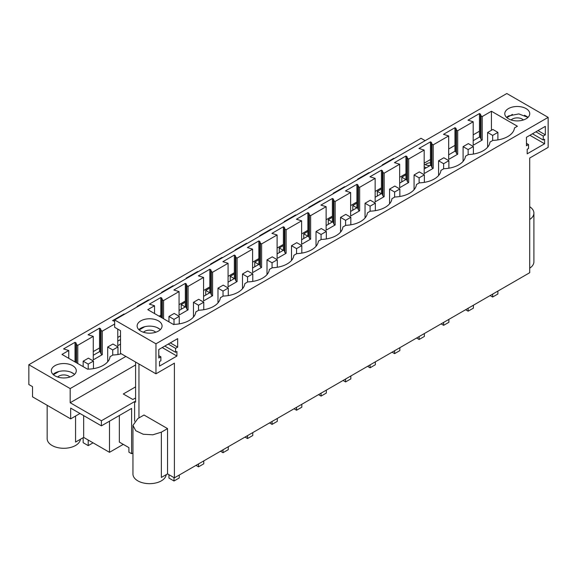 <?xml version="1.0" encoding="UTF-8"?>
<svg xmlns="http://www.w3.org/2000/svg" width="577" height="577" viewBox="0 0 577 577"><rect width="100%" height="100%" fill="white"/><g stroke="black" fill="none" stroke-linecap="round" stroke-linejoin="round"><path stroke-width="0.87" d="M114.643 319.947L506.822 93.517L548.15 117.376L548.15 147.38L529.715 158.026L529.715 272.712L174.398 477.85L174.398 363.164L155.963 373.809L155.963 343.805L114.643 319.947L114.643 327.303L120.521 330.7L120.521 353.34L155.963 373.809M135.595 362.046L135.595 402.155L134.614 401.585L101.401 420.763L70.178 402.732L135.595 364.96M548.15 117.376L155.963 343.805M508.438 108.606A12.478 7.205 180 0 1 522.041 107.041A12.478 7.205 180 0 1 529.744 113.698A12.478 7.205 180 0 1 526.087 118.797A12.478 7.205 180 0 1 512.491 120.355A12.478 7.205 180 0 1 504.788 113.698A12.478 7.205 180 0 1 508.438 108.606M473.19 121.769L467.997 120.182L479.465 113.561L480.446 114.123L480.973 115.84L482.213 116.561L482.213 140.052L473.19 145.26L473.19 121.769L457.705 130.712L457.705 154.203L448.682 159.411L448.682 135.92L433.19 144.863L433.19 168.354L424.174 173.562L424.174 150.07L408.682 159.014L408.682 182.505L399.659 187.713L399.659 164.221L384.167 173.165L384.167 196.656L375.151 201.863L375.151 178.372L359.659 187.316L359.659 210.807L350.636 216.014L350.636 192.523L335.143 201.467L335.143 224.958L326.128 230.165L326.128 206.674L310.635 215.618L310.635 239.109L301.612 244.316L301.612 220.825L286.12 229.769L286.12 253.267L277.104 258.474L277.104 234.976L261.612 243.92L261.612 267.418L252.589 272.625L252.589 249.134L237.097 258.078L237.097 281.569L228.081 286.776L228.081 263.285L212.588 272.229L212.588 295.72L203.566 300.927L203.566 277.436L188.073 286.38L188.073 309.871L179.058 315.078L179.058 291.587L163.565 300.53L163.565 318.756M163.565 300.53L162.325 299.816L161.798 298.093L160.817 297.53L149.349 304.151L154.542 305.738L147.777 309.64L173.764 324.642L174.254 324.361A22.878 13.206 180 0 0 195.819 311.912L198.762 310.21A22.878 13.206 180 0 0 220.335 297.754L223.277 296.059A22.878 13.206 180 0 0 244.843 283.603L247.785 281.908A22.878 13.206 180 0 0 269.358 269.452L272.301 267.757A22.878 13.206 180 0 0 293.866 255.301L296.809 253.599A22.878 13.206 180 0 0 318.374 241.15L321.324 239.448A22.878 13.206 180 0 0 342.889 226.999L345.832 225.297A22.878 13.206 180 0 0 367.398 212.848L370.347 211.146A22.878 13.206 180 0 0 391.913 198.697L394.856 196.995A22.878 13.206 180 0 0 416.421 184.546L419.371 182.844A22.878 13.206 180 0 0 440.936 170.395L443.879 168.693A22.878 13.206 180 0 0 465.444 156.244L468.394 154.542A22.878 13.206 180 0 0 489.96 142.086L492.902 140.391A22.878 13.206 180 0 0 514.468 127.935L517.41 126.24L491.431 111.238L482.213 116.561M179.058 291.587L173.857 290L185.332 283.379L186.313 283.942L186.84 285.658L188.073 286.38M203.566 277.436L198.373 275.849L209.84 269.228L210.821 269.791L211.348 271.507L212.588 272.229M228.081 263.285L222.881 261.698L234.356 255.077L235.337 255.64L235.856 257.356L237.097 258.078M252.589 249.134L247.396 247.547L258.864 240.926L259.845 241.489L260.371 243.205L261.612 243.92M277.104 234.976L271.904 233.397L283.379 226.768L284.36 227.338L284.879 229.055L286.12 229.769M301.612 220.825L296.419 219.246L307.887 212.617L308.868 213.187L309.395 214.904L310.635 215.618M326.128 206.674L320.927 205.095L332.402 198.466L333.383 199.036L333.903 200.753L335.143 201.467M350.636 192.523L345.443 190.937L356.911 184.315L357.891 184.885L358.418 186.602L359.659 187.316M375.151 178.372L369.951 176.786L381.426 170.165L382.407 170.734L382.926 172.451L384.167 173.165M399.659 164.221L394.466 162.635L405.934 156.014L406.915 156.576L407.441 158.3L408.682 159.014M424.174 150.07L418.974 148.484L430.449 141.863L431.423 142.425L431.949 144.149L433.19 144.863M448.682 135.92L443.489 134.333L454.957 127.712L455.938 128.274L456.465 129.998L457.705 130.712M140.766 320.877A12.478 7.205 180 0 1 154.369 319.319A12.478 7.205 180 0 1 162.072 325.976A12.478 7.205 180 0 1 158.415 331.068A12.478 7.205 180 0 1 144.82 332.633A12.478 7.205 180 0 1 137.117 325.976A12.478 7.205 180 0 1 140.766 320.877M545.33 134.859L543.245 136.057L543.245 140.023L544.594 139.245L544.594 143.774L527.19 153.821L527.19 149.292L528.539 148.513L528.539 144.553L526.455 145.757L526.455 137.261L545.33 126.363L545.33 134.859L537.98 130.611M175.574 352.295L176.923 351.516L176.923 356.045L159.519 366.092L159.519 361.563L160.868 360.784L160.868 356.824L158.783 358.028L158.783 349.539L177.658 338.641L177.658 347.13L175.574 348.335L175.574 352.295L164.791 346.07M135.595 398.642L134.96 398.274L132.854 399.493L123.29 393.976L135.595 386.871M134.614 421.188L134.614 401.585M160.817 297.53L160.817 315.193L159.108 316.182M479.465 113.561L479.465 131.217L473.19 134.845M454.957 127.712L454.957 145.375L448.682 148.996M430.449 141.863L430.449 159.526L424.174 163.147M405.934 156.014L405.934 173.677L399.659 177.298M381.426 170.165L381.426 187.828L375.151 191.449M356.911 184.315L356.911 201.979L350.636 205.6M332.402 198.466L332.402 216.13L326.128 219.75M307.887 212.617L307.887 230.281L301.612 233.901M283.379 226.768L283.379 244.432L277.104 248.052M258.864 240.926L258.864 258.583L252.589 262.21M234.356 255.077L234.356 272.733L228.081 276.361M209.84 269.228L209.84 286.884L203.566 290.512M185.332 283.379L185.332 301.043L179.058 304.663M527.991 117.383L518.817 113.914L508.438 115.963L506.534 117.383M480.973 115.84L480.973 139.338L482.213 140.052M154.542 305.738L154.542 313.549M491.431 111.238L491.431 130.287M161.798 298.093L161.798 317.739M160.817 315.193L160.817 317.17M162.325 299.816L162.325 318.042M185.332 301.043L185.332 306.87L186.313 307.433L186.84 309.157L188.073 309.871M186.313 283.942L186.313 307.433M186.84 285.658L186.84 309.157M209.84 286.884L209.84 292.719L210.821 293.282L211.348 295.006L212.588 295.72M210.821 269.791L210.821 293.282M211.348 271.507L211.348 295.006M234.356 272.733L234.356 278.568L235.337 279.131L235.856 280.848L237.097 281.569M235.337 255.64L235.337 279.131M235.856 257.356L235.856 280.848M258.864 258.583L258.864 264.417L259.845 264.98L260.371 266.697L261.612 267.418M259.845 241.489L259.845 264.98M260.371 243.205L260.371 266.697M283.379 244.432L283.379 250.267L284.36 250.829L284.879 252.546L286.12 253.267M284.36 227.338L284.36 250.829M284.879 229.055L284.879 252.546M307.887 230.281L307.887 236.108L308.868 236.678L309.395 238.395L310.635 239.109M308.868 213.187L308.868 236.678M309.395 214.904L309.395 238.395M332.402 216.13L332.402 221.957L333.383 222.527L333.903 224.244L335.143 224.958M333.383 199.036L333.383 222.527M333.903 200.753L333.903 224.244M356.911 201.979L356.911 207.807L357.891 208.376L358.418 210.093L359.659 210.807M357.891 184.885L357.891 208.376M358.418 186.602L358.418 210.093M381.426 187.828L381.426 193.656L382.407 194.225L382.926 195.942L384.167 196.656M382.407 170.734L382.407 194.225M382.926 172.451L382.926 195.942M405.934 173.677L405.934 179.505L406.915 180.074L407.441 181.791L408.682 182.505M406.915 156.576L406.915 180.074M407.441 158.3L407.441 181.791M430.449 159.526L430.449 165.354L431.423 165.916L431.949 167.64L433.19 168.354M431.423 142.425L431.423 165.916M431.949 144.149L431.949 167.64M454.957 145.375L454.957 151.203L455.938 151.765L456.465 153.489L457.705 154.203M455.938 128.274L455.938 151.765M456.465 129.998L456.465 153.489M479.465 131.217L479.465 137.052L480.446 137.614L480.973 139.338M480.446 114.123L480.446 137.614M160.319 329.655A12.478 7.205 0 0 0 140.766 328.241A12.478 7.205 0 0 0 138.862 329.655M138.956 417.928L138.956 363.986M174.398 477.85L167.539 473.89L167.539 428.603L144.005 415.014L137.831 418.585L132.955 425.379L132.955 474.056A16.639 9.607 180 0 0 143.226 482.935A16.639 9.607 180 0 0 161.358 480.85A16.639 9.607 180 0 0 166.198 474.662M167.539 473.89L161.358 477.453L161.358 432.166L167.539 428.603M119.345 415.498L119.345 442.105L128.909 447.622L128.909 452.152L131.606 453.71L132.955 452.931M543.245 136.057L535.896 131.816M543.245 140.023L532.463 133.799M544.594 143.774L529.888 135.285M528.539 144.553L526.455 143.348M175.574 348.335L168.224 344.087M177.658 347.13L170.309 342.882M176.923 356.045L162.216 347.556M160.868 356.824L158.783 355.62M179.058 310.491L185.332 306.87M203.566 296.34L209.84 292.719M228.081 282.189L234.356 278.568M252.589 268.038L258.864 264.417M277.104 253.887L283.379 250.267M301.612 239.736L307.887 236.108M326.128 225.585L332.402 221.957M350.636 211.434L356.911 207.807M375.151 197.276L381.426 193.656M399.659 183.125L405.934 179.505M424.174 168.974L430.449 165.354M448.682 154.824L454.957 151.203M473.19 140.673L479.465 137.052M101.401 420.763L101.401 425.855L70.668 408.112L70.668 418.866L32.528 396.846L32.528 386.655L28.85 384.534L28.85 364.722L421.037 138.3L425.148 140.673M448.682 154.261L449.173 154.542M125.865 356.427L70.178 388.581L70.178 402.732M28.85 364.722L70.178 388.581M101.401 425.855L131.606 408.422L131.606 453.71M123.269 444.369L109.493 452.325L109.493 421.188M529.715 219.476A16.639 9.607 0 0 0 533.905 213.101A16.639 9.607 0 0 0 529.715 206.732M161.358 432.166L152.84 434.798L143.226 434.25L135.761 430.716L132.955 425.379M93.265 355.266L99.54 351.645L100.521 352.215L101.047 353.932L102.288 354.646L93.265 359.853L93.265 336.362L77.772 345.306L77.772 363.532M93.265 336.362L88.072 334.775L99.54 328.154L99.54 351.645M117.78 341.115L120.521 339.536M429.966 165.628A12.478 7.205 180 0 1 424.174 164.315M426.129 167.842L424.174 166.71M121.293 353.788A22.878 13.206 180 0 1 112.977 354.985L110.027 356.687A22.878 13.206 180 0 1 87.516 369.157L61.991 354.422L68.757 350.513L63.557 348.926L75.032 342.305L76.013 342.875L76.532 344.592L77.772 345.306M99.54 328.154L100.521 328.717L101.047 330.441L102.288 331.155L102.288 354.646M114.643 324.022L102.288 331.155M114.643 321.302L112.58 320.624L124.055 314.003L124.495 314.256M137.535 306.726L137.095 306.474L148.563 299.852L149.003 300.105M162.043 292.575L161.603 292.323L173.078 285.702L173.518 285.954M186.559 278.424L186.119 278.172L197.586 271.551L198.026 271.803M211.067 264.273L210.627 264.021L222.102 257.4L222.542 257.652M235.582 250.122L235.142 249.87L246.61 243.242L247.05 243.501M260.09 235.971L259.65 235.719L271.118 229.091L271.565 229.35M284.605 221.82L284.158 221.568L295.633 214.94L296.073 215.199M309.113 207.67L308.673 207.41L320.141 200.789L320.581 201.041M333.621 193.519L333.181 193.259L344.657 186.638L345.096 186.89M358.137 179.368L357.697 179.108L369.165 172.487L369.605 172.739M382.645 165.21L382.205 164.957L393.68 158.336L394.12 158.588M72.63 375.843A12.478 7.205 180 0 1 59.027 377.408A12.478 7.205 180 0 1 51.324 370.751A12.478 7.205 180 0 1 54.981 365.659A12.478 7.205 180 0 1 68.576 364.094A12.478 7.205 180 0 1 76.279 370.751A12.478 7.205 180 0 1 72.63 375.843M70.668 418.866L79.979 413.485M83.658 415.613L83.658 437.402L109.493 452.325M83.658 437.402L75.565 442.076L75.565 416.039M533.905 213.101L533.905 261.785A16.639 9.607 180 0 1 529.715 268.161M120.521 335.85L117.78 337.437M99.54 347.967L93.265 351.588M100.521 328.717L100.521 352.215M120.521 344.116L117.78 345.702L117.78 329.114M124.055 314.003L124.055 314.508M148.563 299.852L148.563 300.357M173.078 285.702L173.078 286.206M197.586 271.551L197.586 272.055M222.102 257.4L222.102 257.905M246.61 243.242L246.61 243.754M271.118 229.091L271.118 229.603M295.633 214.94L295.633 215.452M320.141 200.789L320.141 201.301M344.657 186.638L344.657 187.15M369.165 172.487L369.165 172.992M393.68 158.336L393.68 158.841M76.013 342.875L76.013 362.515M75.032 342.305L75.032 361.945M53.077 374.43A12.478 7.205 180 0 1 54.981 373.016L55.644 373.398M57.311 371.956L57.722 372.194M54.981 373.016A12.478 7.205 180 0 1 74.534 374.43M68.757 350.513L68.757 358.324M405.638 173.843L405.638 175.004M76.532 344.592L76.532 362.818M101.047 330.441L101.047 353.932M80.412 439.277A16.639 9.607 180 0 1 75.565 445.473A16.639 9.607 180 0 1 57.433 447.557A16.639 9.607 180 0 1 47.163 438.679L47.163 405.299M405.862 179.548L401.816 177.211L405.934 174.838M401.816 177.211L401.816 181.885M381.347 193.699L377.308 191.362L381.426 188.989M377.308 191.362L377.308 196.036M356.838 207.85L352.792 205.52L356.911 203.14M352.792 205.52L352.792 210.187M332.323 222.001L328.284 219.671L332.402 217.291M328.284 219.671L328.284 224.338M307.815 236.152L303.769 233.822L307.887 231.442M303.769 233.822L303.769 238.489M283.3 250.303L279.261 247.973L283.379 245.593M279.261 247.973L279.261 252.639M258.792 264.461L254.745 262.124L258.864 259.744M254.745 262.124L254.745 266.79M234.276 278.612L230.237 276.275L234.356 273.895M230.237 276.275L230.237 280.941M209.768 292.763L205.722 290.426L209.84 288.046M205.722 290.426L205.722 295.092M185.26 306.914L181.214 304.577L185.332 302.204M181.214 304.577L181.214 309.25M160.11 316.759L160.817 316.355M112.731 349.95L107.683 347.029L112.926 344.007L117.975 346.921L112.731 349.95L112.731 355.129M107.683 347.029L107.683 361.822M117.975 346.921L117.975 354.502M88.216 364.101L83.167 361.188L88.411 358.158L93.46 361.072L88.216 364.101L88.216 369.143M88.216 440.035L88.216 445.617L83.167 442.696L83.167 437.691M83.167 361.188L83.167 366.647M93.46 361.072L93.46 368.653M93.048 442.826L88.216 445.617M492.852 129.464L497.901 132.378L492.657 135.407L487.608 132.494L492.852 129.464M497.901 132.378L497.901 139.901M497.901 291.075L497.901 293.996L492.657 297.025L490.133 295.561M487.608 132.494L487.608 147.229M492.657 135.407L492.657 140.528M492.657 294.104L492.657 297.025M468.344 143.615L473.392 146.529L468.142 149.558L463.093 146.645L468.344 143.615M473.392 146.529L473.392 154.052M473.392 305.233L473.392 308.147L468.142 311.176L465.617 309.719M463.093 146.645L463.093 161.38M468.142 149.558L468.142 154.686M468.142 308.255L468.142 311.176M443.828 157.766L448.877 160.68L443.634 163.709L438.585 160.795L443.828 157.766M448.877 160.68L448.877 168.21M448.877 319.384L448.877 322.298L443.634 325.327L441.109 323.87M438.585 160.795L438.585 175.531M443.634 163.709L443.634 168.837M443.634 322.413L443.634 325.327M419.32 171.917L424.369 174.838L419.118 177.86L414.07 174.946L419.32 171.917M424.369 174.838L424.369 182.361M424.369 333.535L424.369 336.449L419.118 339.478L416.594 338.021M414.07 174.946L414.07 189.682M419.118 177.86L419.118 182.988M419.118 336.564L419.118 339.478M394.805 186.068L399.854 188.989L394.61 192.018L389.562 189.097L394.805 186.068M399.854 188.989L399.854 196.512M399.854 347.686L399.854 350.6L394.61 353.629L392.086 352.172M389.562 189.097L389.562 203.832M394.61 192.018L394.61 197.139M394.61 350.715L394.61 353.629M370.297 200.226L375.346 203.14L370.102 206.169L365.046 203.248L370.297 200.226M375.346 203.14L375.346 210.663M375.346 361.837L375.346 364.751L370.102 367.78L367.571 366.323M365.046 203.248L365.046 217.983M370.102 206.169L370.102 211.29M370.102 364.866L370.102 367.78M345.782 214.377L350.83 217.291L345.587 220.32L340.538 217.406L345.782 214.377M350.83 217.291L350.83 224.814M350.83 375.988L350.83 378.901L345.587 381.931L343.063 380.474M340.538 217.406L340.538 232.134M345.587 220.32L345.587 225.441M345.587 379.017L345.587 381.931M321.274 228.528L326.322 231.442L321.079 234.471L316.023 231.557L321.274 228.528M326.322 231.442L326.322 238.965M326.322 390.139L326.322 393.052L321.079 396.082L318.547 394.625M316.023 231.557L316.023 246.285M321.079 234.471L321.079 239.592M321.079 393.168L321.079 396.082M296.758 242.679L301.807 245.593L296.564 248.622L291.515 245.708L296.758 242.679M301.807 245.593L301.807 253.115M301.807 404.289L301.807 407.203L296.564 410.233L294.039 408.776M291.515 245.708L291.515 260.436M296.564 248.622L296.564 253.743M296.564 407.319L296.564 410.233M272.25 256.83L277.299 259.744L272.055 262.773L267.007 259.859L272.25 256.83M277.299 259.744L277.299 267.266M277.299 418.44L277.299 421.354L272.055 424.383L269.531 422.927M267.007 259.859L267.007 274.594M272.055 262.773L272.055 267.894M272.055 421.47L272.055 424.383M247.735 270.981L252.784 273.895L247.54 276.924L242.491 274.01L247.735 270.981M252.784 273.895L252.784 281.417M252.784 432.591L252.784 435.512L247.54 438.534L245.016 437.077M242.491 274.01L242.491 288.745M247.54 276.924L247.54 282.045M247.54 435.621L247.54 438.534M223.227 285.132L228.276 288.046L223.032 291.075L217.983 288.161L223.227 285.132M228.276 288.046L228.276 295.568M228.276 446.742L228.276 449.663L223.032 452.693L220.508 451.228M217.983 288.161L217.983 302.896M223.032 291.075L223.032 296.196M223.032 449.772L223.032 452.693M198.712 299.283L203.76 302.197L198.517 305.226L193.468 302.312L198.712 299.283M203.76 302.197L203.76 309.719M203.76 460.9L203.76 463.814L198.517 466.843L195.992 465.387M193.468 302.312L193.468 317.047M198.517 305.226L198.517 310.354M198.517 463.922L198.517 466.843M174.204 313.434L179.252 316.347L174.009 319.377L168.96 316.463L174.204 313.434M179.252 316.347L179.252 323.87M179.252 475.051L179.252 477.965L174.009 480.994L168.96 478.081L168.96 474.705M168.96 316.463L168.96 321.872M174.009 319.377L174.009 324.505M174.009 477.619L174.009 480.994M430.449 162.7A6.974 4.032 0 0 0 425.35 164.755M71.036 372.237L73.971 373.932M58.991 371.458L53.372 374.704M69.925 377.026A6.974 4.032 0 0 0 63.802 374.927A6.974 4.032 0 0 0 57.678 377.026M527.428 116.879L524.5 115.191M512.455 114.412L506.837 117.658M523.389 119.98A6.974 4.032 0 0 0 517.266 117.881A6.974 4.032 0 0 0 511.143 119.98M159.764 329.157L156.829 327.462M144.784 326.683L139.165 329.929M155.718 332.251A6.974 4.032 0 0 0 149.594 330.152A6.974 4.032 0 0 0 143.471 332.251"/></g></svg>
